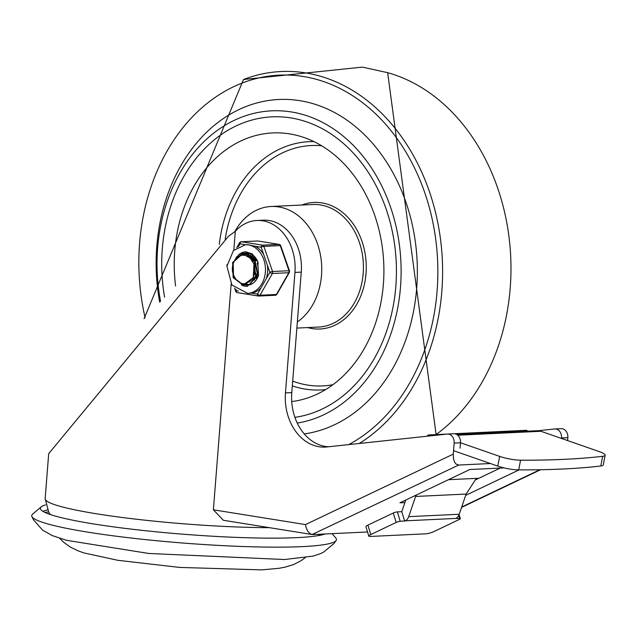 <?xml version="1.0" encoding="UTF-8"?>
<svg xmlns="http://www.w3.org/2000/svg" width="637" height="637" viewBox="0 0 637 637"><rect width="100%" height="100%" fill="white"/><g stroke="black" fill="none" stroke-linecap="round" stroke-linejoin="round"><path stroke-width="0.96" d="M45.585 504.902A144.798 14.635 4.5 0 0 41.222 506.869L32.622 514.139A152.84 15.447 4.5 0 0 31.85 516.448A152.84 15.447 4.5 0 0 136.27 538.615A152.84 15.447 4.5 0 0 302.408 546.61A152.84 15.447 4.5 0 0 336.193 540.399A152.84 15.447 4.5 0 0 335.795 538.002L332.044 533.655M41.222 506.869A144.798 14.635 4.5 0 0 40.362 508.294A144.798 14.635 4.5 0 0 135.92 529.666A144.798 14.635 4.5 0 0 296.81 537.636A144.798 14.635 4.5 0 0 325.181 533.981M323.787 534.419A147.824 14.938 4.5 0 0 322.887 534.085M48.444 511.861A147.824 14.938 4.5 0 0 45.044 512.482M47.385 509.974A144.798 14.635 4.5 0 0 42.862 511.328M256.679 276.171A16.49 12.82 87.3 0 1 256.456 275.654M256.146 274.881A16.49 12.82 87.3 0 1 254.983 265.422M256.05 260.796A16.49 12.82 87.3 0 1 256.48 259.713M312.106 534.515L458.712 465.034L456.06 464.054L454.507 461.952L453.52 458.951L453.281 454.109L305.505 524.585L306.134 527.691L307.806 531.29L310.139 533.718L312.106 534.515L223.364 520.278L213.387 509.807L231.159 283.943M233.827 250.134L235.308 231.311L228.436 236.327L48.699 453.648M567.846 437.683A8.042 6.259 -92.7 0 0 561.237 428.653L554.923 428.948A8.042 6.259 87.3 0 1 561.531 437.985L567.846 437.683L567.615 440.573M538.225 430.731L554.628 428.972A8.042 6.259 87.3 0 1 554.923 428.948M328.485 446.776A48.269 37.527 87.3 0 1 291.778 392.583L285.464 392.878A48.269 37.527 -92.7 0 0 325.117 447.086A48.269 37.527 -92.7 0 0 326.845 446.951L447.254 434.068A8.042 6.259 87.3 0 1 447.54 434.044A8.042 6.259 87.3 0 1 454.149 443.073L453.281 454.109M454.149 443.073L460.463 442.779A8.042 6.259 -92.7 0 0 453.855 433.741L447.54 434.044M404.877 502.585L399.964 502.816L469.811 469.509L504.034 467.884M475.313 479.956L500.236 468.06M519.075 469.883L465.679 495.355M291.778 392.583L301.261 272.134A46.254 35.967 87.3 0 0 263.256 220.187L256.942 220.49A46.254 35.967 -92.7 0 0 235.308 231.311M285.464 392.878L294.947 272.429A46.254 35.967 -92.7 0 0 256.942 220.49M460.463 442.779L460.041 448.193M458.712 465.034L490.41 463.529M561.492 438.439L561.531 437.985M367.541 531.975L312.926 534.562M457.74 435.222L540.932 431.281L599.465 451.673A16.092 3.026 -169 0 1 605.15 455.208A16.092 3.026 -169 0 1 602.666 456.291A525.987 98.791 -169 0 1 567.137 459.189L562.24 459.42A525.987 98.791 -169 0 1 520.572 460.185A16.092 3.026 -169 0 1 499.663 456.403L497.784 466.101A16.092 3.026 11 0 0 518.693 469.883A525.987 98.791 11 0 0 600.795 465.989A16.092 3.026 11 0 0 603.271 464.906L605.15 455.208M458.688 515.508L459.603 518.51L455.789 518.43A8.042 6.259 -92.7 0 0 459.229 514.258L466.117 494.057L415.587 496.454L408.699 516.655A8.042 6.259 87.3 0 1 405.259 520.827L400.235 521.329L397.353 511.893A3.018 0.589 163 0 0 393.276 513.024L396.158 522.459A3.018 0.589 -17 0 1 400.235 521.329M459.603 518.51A3.018 0.589 -17 0 1 460.312 518.669A3.018 0.589 -17 0 1 459.317 519.458L433.956 531.553A6.036 1.178 -17 0 1 425.803 533.822L370.216 536.458A6.036 1.178 -17 0 1 368.815 536.131A6.036 1.178 -17 0 1 370.79 534.554L367.915 525.119A6.036 1.178 163 0 0 365.933 526.695L368.815 536.131M540.932 431.281A16.092 12.509 -92.7 0 0 537.166 430.723L456.809 434.53M497.784 466.101L453.552 450.685M460.471 442.747L499.663 456.403M404.654 521.114L401.78 511.686L405.737 500.061M397.353 511.893L401.78 511.686M367.915 525.119L393.276 513.024M396.158 522.459L370.79 534.554M466.117 494.057L476.333 478.379L448.44 479.701M416.614 494.877L415.587 496.454M478.865 478.26L476.333 478.379M567.137 459.189L562.24 459.42M427.053 436.226L428.279 434.96L447.325 434.06M454.07 433.733L526.815 430.286L527.38 431.185M428.279 434.96L428.956 436.026M290.838 117.925A150.834 117.272 -92.7 0 0 271.919 116.858A150.834 117.272 -92.7 0 0 164.593 297.2A150.834 117.272 -92.7 0 1 271.919 116.858L271.919 116.858A150.834 117.272 -92.7 0 1 290.838 117.925A150.834 117.272 -92.7 0 1 396.413 268.511A150.834 117.272 -92.7 0 1 294.915 417.354A150.834 117.272 -92.7 0 0 396.413 268.511A150.834 117.272 -92.7 0 0 290.838 117.925M297.264 423.087A156.869 121.97 -92.7 0 0 401.087 267.436A156.869 121.97 -92.7 0 0 291.308 111.945A156.869 121.97 -92.7 0 0 271.641 110.83A156.869 121.97 -92.7 0 0 160.556 301.365M297.336 321.956A61.335 47.695 -92.7 0 0 320.737 256.727A61.335 47.695 -92.7 0 0 278.799 206.929A61.335 47.695 -92.7 0 0 271.107 206.492A61.335 47.695 -92.7 0 0 234.79 231.637M291.73 401.573A134.741 104.763 -92.7 0 0 309.001 397.488A134.741 104.763 -92.7 0 0 383.713 262.563A134.741 104.763 -92.7 0 0 296.571 135.307A134.741 104.763 -92.7 0 0 289.588 133.881A134.741 104.763 -92.7 0 0 175.597 286.029M258.264 276.004L257.651 274.372M256.878 271.107L256.679 267.349M257.125 263.997L257.81 261.664M256.775 279.149L256.217 278.337M253.964 264.1L254.657 261.696M255.373 260.031L255.891 259.06M256.17 259.363L255.62 260.461M255.405 260.947L255.174 261.536M254.943 262.189L254.259 265.016M252.101 260.406L252.714 259.195M252.945 258.789L253.454 258.001M254.784 256.854L254.378 257.348M253.701 258.303L253.239 259.068M253 259.49L252.379 260.812M253.303 278.043L253.884 278.95M254.171 279.348L254.736 280.057M250.269 258.232L250.699 257.619M252.284 255.819L252.969 255.214M253.192 255.389L252.754 255.787M250.803 257.244L252.005 256.544L251.241 257.499M251.01 257.81L250.548 258.503M248.709 256.424L250.134 255.126M250.357 254.959L251.44 254.235M246.487 255.708L248.526 254.282M248.748 254.163L249.999 253.59M245.611 253.367L249.664 253.47M249.975 284.715L248.733 284.691M244.226 255.126L246.933 253.725M247.172 253.637L248.478 253.279M248.717 253.311L247.395 253.701M247.164 253.789L244.584 255.174M233.524 275.057L236.008 279.731L240.539 283.162L243.294 283.784L245.81 283.529L250.078 281.291L252.849 277.995L243.079 285.073L233.15 277.636L232.648 262.484L242.474 253.47L245.794 253.47L254.107 258.837L257.34 273.631L249.68 284.301L245.548 284.843M240.778 255.469L245.349 253.407M248.924 253.263L245.81 253.383M245.556 253.438L241.463 255.286M247.132 284.874L250.023 284.325L257.77 273.775L254.665 258.94L246.256 253.446L243.079 253.43L233.166 262.309L233.548 277.469L243.414 285.05L244.114 285.042L253.263 278.13L253.972 264.037L250.198 258.152L245.118 255.278L241.829 255.206L239.074 256.201L236.685 258.017L234.846 260.485A12.963 10.081 -92.7 0 0 233.675 275.423M250.867 256.042L247.586 256.209M250.237 256.106L247.403 256.13M253.757 255.851L251.679 255.851L253.407 255.923M251.273 255.915L250.739 256.026M250.588 256.066L249.186 256.568M251.241 255.891L250.516 256.002M250.118 256.082L248.876 256.472M253.582 255.947L252.34 256.385M250.476 257.483L249.935 257.913M253.279 255.907L252.18 256.249M251.719 256.448L250.508 257.093M250.174 257.308L249.672 257.674M254.625 256.687L253.948 257.093M253.168 257.674L252.435 258.335M252.125 258.654L251.424 259.49M254.418 256.48L253.637 256.926M252.937 257.42L252.133 258.096M251.814 258.407L251.137 259.148M255.302 258.503L254.768 259.1M254.513 259.418L254.083 260M253.805 260.429L253.008 261.895M254.967 258.216L254.497 258.718M254.235 259.02L253.765 259.625M253.486 260.031L252.706 261.345M256.615 259.88L255.923 261.027M254.712 273.146L255.803 275.789M256.138 276.378L256.432 276.84M256.719 277.254L257.372 278.082M258.2 262.81L257.507 265.382M257.897 273.026L258.582 274.905M252.849 277.995A15.821 12.302 -92.7 0 0 253.948 264.044M266.314 278.592A24.333 18.919 -92.7 0 0 267.373 265.135L269.873 272.349L257.467 294.095A2.015 1.25 99.1 0 0 258.407 296.022A2.015 1.25 99.1 0 0 258.574 296.03A2.015 1.561 87.3 0 0 258.821 296.038A2.015 1.561 87.3 0 0 260 295.25A2.015 0.796 -150.3 0 1 257.467 294.095L251.4 293.124L247.689 293.37A24.333 18.919 -92.7 0 0 265.438 268.169A24.333 18.919 -92.7 0 0 245.388 244.759L233.453 250.516L226.915 266.202L231.9 285.034L247.689 293.37M269.873 272.349A2.015 0.796 29.7 0 0 272.405 273.504L288.832 272.724A2.015 0.796 29.7 0 0 289.302 272.509A2.015 2.015 0 0 0 289.461 270.852A2.015 0.446 160.9 0 0 288.983 270.733L272.564 271.505A2.015 0.446 160.9 0 0 269.873 272.349M279.157 244.393L258.033 241.009A2.015 2.015 0 0 0 257.619 240.985A2.015 1.561 -92.7 0 1 257.874 240.993L278.998 244.385A2.015 1.561 -92.7 0 1 280.264 245.595A2.015 0.446 -19.1 0 1 280.742 245.723A2.015 2.015 0 0 0 279.157 244.393A2.015 1.25 99.1 0 0 278.998 244.385L262.571 245.165A2.015 1.25 99.1 0 0 261.154 247.22A2.015 0.446 -19.1 0 1 263.845 246.376L280.264 245.595L288.983 270.733A2.015 1.561 -92.7 0 1 288.832 272.724L276.418 294.469L260 295.25L272.405 273.504A2.015 1.561 87.3 0 0 272.564 271.505L263.845 246.376A2.015 1.561 87.3 0 0 262.571 245.165L241.455 241.773L257.874 240.993A2.015 1.25 -80.9 0 1 258.033 241.009A2.015 1.25 -80.9 0 1 258.192 241.049M251.4 293.124A24.333 18.919 -92.7 0 0 261.027 287.852M267.373 265.135L263.654 254.434A24.333 18.919 -92.7 0 0 255.095 246.248L247.618 244.656L245.388 244.759M238.389 246.702L240.03 243.828A2.015 1.25 -80.9 0 1 241.455 241.773A2.015 1.561 87.3 0 0 241.2 241.757A2.015 2.015 0 0 0 239.544 242.777A2.015 0.796 29.7 0 0 240.03 243.828L245.723 244.743M276.896 294.254A2.015 0.796 -150.3 0 1 276.418 294.469A2.015 1.561 -92.7 0 1 275.248 295.265A2.015 2.015 0 0 0 276.896 294.254L289.302 272.509M238.397 291.037L236.343 290.703A2.015 0.446 160.9 0 0 235.706 291.3L234.623 288.179M249.386 284.827A16.092 12.509 -92.7 0 0 249.505 284.843A16.092 12.509 87.3 0 1 249.386 284.827A16.092 12.509 87.3 0 1 248.717 284.699A16.092 12.509 -92.7 0 0 249.386 284.827M247.992 253.08A16.092 12.509 -92.7 0 0 246.63 253.518A16.092 12.509 87.3 0 1 247.992 253.08M246.439 253.598A16.092 12.509 -92.7 0 0 243.923 255.095A16.092 12.509 87.3 0 1 246.439 253.598M247.506 286.332A17.295 13.449 87.3 0 1 245.5 286.204A17.295 13.449 87.3 0 1 241.893 284.962M235.451 259.514A17.295 13.449 87.3 0 1 238.174 255.572M239.082 254.696A17.295 13.449 87.3 0 1 245.874 251.782M247.857 284.46A16.092 12.509 87.3 0 1 247.291 284.253M247.06 284.166A16.092 12.509 87.3 0 1 245.778 283.537M245.141 284.922A16.092 12.509 -92.7 0 0 245.595 285.01A16.092 12.509 -92.7 0 0 247.618 285.121A16.092 12.509 -92.7 0 0 258.335 275.805M257.643 261.242A16.092 12.509 -92.7 0 0 246.089 252.977A16.092 12.509 -92.7 0 0 239.114 256.178M269.34 527.659A140.777 14.229 -175.5 0 1 122.033 517.467A140.777 14.229 -175.5 0 1 45.155 498.636L48.834 512.459L50.466 514.592M539.85 469.748L461.698 507.012M305.505 524.585L213.387 509.807M294.947 272.429L301.261 272.134M602.666 456.291L600.795 465.989M518.693 469.883L520.572 460.185M405.259 520.827L455.789 518.43M459.229 514.258L408.699 516.655M304.263 433.932A167.865 130.521 -92.7 0 0 417.339 268.344A167.865 130.521 -92.7 0 0 299.844 100.67A167.865 130.521 -92.7 0 0 159.712 302.241M348.726 444.61A192.159 149.408 -92.7 0 0 436.011 241.511A192.159 149.408 -92.7 0 0 303.347 76.504A192.159 149.408 -92.7 0 0 145.093 317.632M359.26 443.479A195.678 152.139 -92.7 0 0 440.032 235.73A195.678 152.139 -92.7 0 0 305.633 72.913A195.678 152.139 -92.7 0 0 243.493 79.498L144.089 318.707M436.034 434.593A195.678 152.139 -92.7 0 0 508.772 235.172A195.678 152.139 -92.7 0 0 387.662 72.674L362.349 67.124L243.493 79.498M296.858 328.087L318.604 327.06A61.335 47.695 -92.7 0 0 363.416 268.472A61.335 47.695 -92.7 0 0 320.491 204.947A61.335 47.695 -92.7 0 0 312.799 204.517L271.107 206.492M307.575 327.577A63.35 49.256 -92.7 0 0 365.734 276.45A63.35 49.256 -92.7 0 0 321.908 202.892A63.35 49.256 -92.7 0 0 301.763 205.042M313.906 141.605A124.287 96.633 -92.7 0 0 219.263 244.425M292.303 385.887A124.287 96.633 -92.7 0 0 325.658 389.581M321.605 145.777A120.329 93.559 -92.7 0 0 225.18 239.178M292.686 381.101A120.329 93.559 -92.7 0 0 332.936 384.7M258.256 295.974L237.45 292.638A2.015 1.25 -80.9 0 1 237.282 292.63A2.015 1.25 -80.9 0 1 236.343 290.703L235.841 289.262M234.448 261.098A17.295 13.449 87.3 0 1 237.052 256.512M238.182 255.262A17.295 13.449 87.3 0 1 245.715 251.79L252.228 253.9L257.81 261.672L258.495 275.24L247.355 286.339A17.295 13.449 87.3 0 1 241.359 284.858M255.095 246.248L261.154 247.22L263.654 254.434M241.2 241.757L257.619 240.985A2.015 1.561 -92.7 0 0 257.372 241.017M274.993 295.25A2.015 1.561 -92.7 0 0 275.248 295.265L258.821 296.038A2.015 2.015 0 0 1 258.407 296.022L237.282 292.63A2.015 2.015 0 0 1 235.706 291.3M305.282 557.654L300.688 560.958L293.49 564.581L285.121 567.145L278.998 568.3L261.656 569.876L179.698 567.432L117.813 560.297L83.98 552.948L78.104 550.854L70.245 547.008L63.708 542.31L59.687 538.321M336.193 540.399L334.003 543.528L323.413 552.247L319.981 553.848L313.149 556.085L284.588 559.525L148.74 553.465L66.559 540.319L52.154 535.542L42.623 530.143L33.522 519.88L31.85 516.448M319.615 534.244L318.094 535.653M45.155 498.636L48.699 453.64M461.562 507.418L540.574 469.732M460.312 518.669L459.086 514.656M436.114 434.585L387.646 72.666M247.363 253.192L246.893 253.215M247.283 284.866L246.814 284.89M249.155 255.963L248.534 255.994M252.316 255.811L251.687 255.843M244.202 253.343L243.74 253.359M289.461 270.852L280.742 245.723M236.733 247.705L239.544 242.777M227.083 264.626A2.015 2.015 0 0 0 226.931 265.987"/></g></svg>
